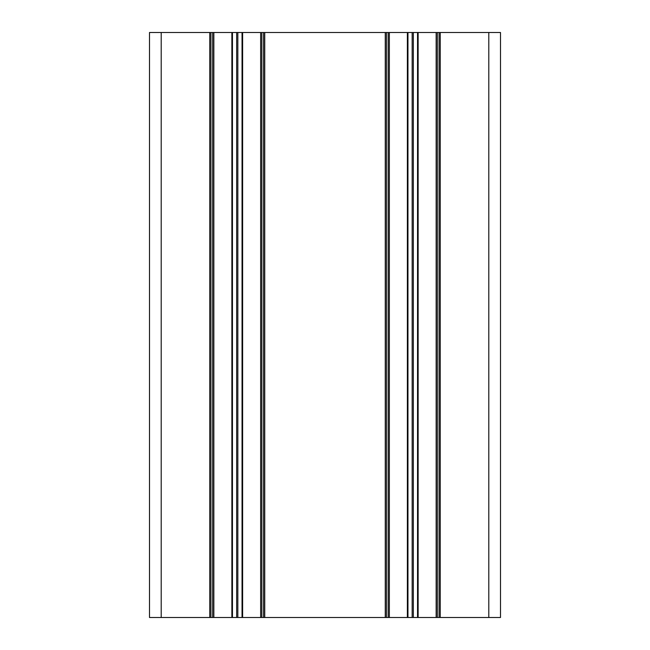 <?xml version="1.0" encoding="UTF-8"?>
<svg xmlns="http://www.w3.org/2000/svg" width="650" height="650" viewBox="0 0 650 650"><rect width="100%" height="100%" fill="white"/><g stroke="black" fill="none" stroke-linecap="round" stroke-linejoin="round"><path stroke-width="0.97" d="M488.8 617.5L500.5 617.5L500.5 32.5L149.5 32.5L149.5 617.5L488.8 617.5L488.8 32.5M439.075 617.5L439.075 32.5M436.15 617.5L436.15 32.5M389.35 617.5L389.35 32.5M386.425 617.5L386.425 32.5M263.575 617.5L263.575 32.5M260.65 617.5L260.65 32.5M213.85 617.5L213.85 32.5M210.925 617.5L210.925 32.5M440.245 617.5L440.245 32.5M437.32 617.5L437.32 32.5M418.129 617.5L418.129 32.5M417.544 617.5L417.544 32.5M413.335 617.5L413.335 32.5M412.165 617.5L412.165 32.5M407.956 617.5L407.956 32.5M407.371 617.5L407.371 32.5M388.18 617.5L388.18 32.5M385.255 617.5L385.255 32.5M264.745 617.5L264.745 32.5M261.82 617.5L261.82 32.5M242.629 617.5L242.629 32.5M242.044 617.5L242.044 32.5M237.835 617.5L237.835 32.5M236.665 617.5L236.665 32.5M232.456 617.5L232.456 32.5M231.871 617.5L231.871 32.5M212.68 617.5L212.68 32.5M209.755 617.5L209.755 32.5M161.2 617.5L161.2 32.5"/></g></svg>
